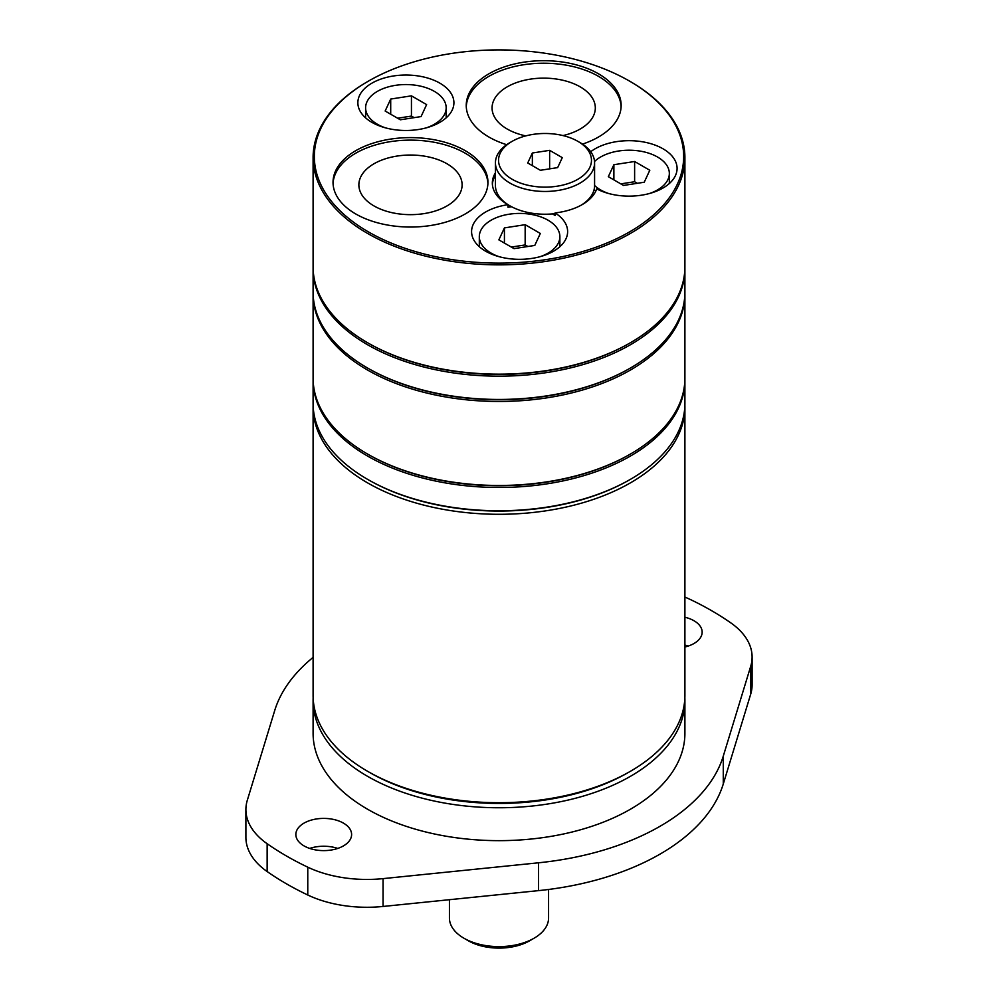 <?xml version="1.0" encoding="UTF-8"?>
<svg xmlns="http://www.w3.org/2000/svg" width="998" height="998" viewBox="0 0 998 998"><rect width="100%" height="100%" fill="white"/><g stroke="black" fill="none" stroke-linecap="round" stroke-linejoin="round"><path stroke-width="1.5" d="M512.149 179.278A46.482 26.834 0 0 0 577.867 179.278A46.482 26.834 0 0 0 577.867 141.342L580.063 142.602A49.576 28.618 180 0 1 594.583 162.836A49.576 28.618 180 0 1 563.982 189.283A49.576 28.618 180 0 1 509.953 183.083A49.576 28.618 180 0 1 495.432 162.836A49.576 28.618 180 0 1 509.953 142.602L512.149 141.342A46.482 26.834 0 0 0 512.149 179.278M495.432 162.836L495.432 185.603A49.576 28.618 0 0 0 509.953 205.85A49.576 28.618 0 0 0 511.662 206.786A49.576 28.618 0 0 0 552.443 213.909A49.576 28.618 0 0 0 555.088 213.634M581.123 205.214A49.576 28.618 0 0 0 594.022 189.894A49.576 28.618 0 0 0 594.583 185.603L594.583 162.836M495.432 172.804A52.669 30.414 0 0 0 492.338 183.083A52.669 30.414 0 0 0 507.757 204.578A52.669 30.414 0 0 0 507.97 204.702A48.029 27.732 0 0 0 471.58 231.611A48.029 27.732 0 0 0 485.639 251.209A48.029 27.732 0 0 0 537.972 257.222A48.029 27.732 0 0 0 567.625 231.611A48.029 27.732 0 0 0 555.088 212.923A52.669 30.414 0 0 0 596.704 188.896A48.029 27.732 0 0 0 648.463 193.774A48.029 27.732 0 0 0 677.081 168.412A48.029 27.732 0 0 0 663.021 148.802A48.029 27.732 0 0 0 590.691 151.733M495.432 175.336A52.669 30.414 0 0 0 492.376 184.343M511.662 206.786A48.029 27.732 180 0 0 507.97 207.235L507.97 204.702M373.988 205.925A51.622 29.803 180 0 1 358.868 184.855A51.622 29.803 180 0 1 390.729 157.31A51.622 29.803 180 0 1 446.992 163.772A51.622 29.803 180 0 1 462.111 184.855A51.622 29.803 180 0 1 430.25 212.387A51.622 29.803 180 0 1 373.988 205.925M355.712 213.946A77.457 44.723 180 0 1 333.033 182.322A77.457 44.723 180 0 1 380.849 141.005A77.457 44.723 180 0 1 465.255 150.698A77.457 44.723 180 0 1 487.947 182.322A77.457 44.723 180 0 1 440.13 223.639A77.457 44.723 180 0 1 355.712 213.946M333.058 183.582A77.457 44.723 180 0 1 381.86 143.288A77.457 44.723 180 0 1 465.255 153.23A77.457 44.723 180 0 1 487.922 183.582M563.034 135.578A51.622 29.803 0 0 0 595.319 107.946A51.622 29.803 0 0 0 580.2 86.863A51.622 29.803 0 0 0 523.938 80.401A51.622 29.803 0 0 0 492.064 107.946A51.622 29.803 0 0 0 507.184 129.016A51.622 29.803 0 0 0 525.746 135.89M582.508 144.111A77.457 44.723 0 0 0 621.155 105.414A77.457 44.723 0 0 0 598.463 73.79A77.457 44.723 0 0 0 514.057 64.097A77.457 44.723 0 0 0 466.241 105.414A77.457 44.723 0 0 0 488.92 137.038A77.457 44.723 0 0 0 506.672 144.698M621.118 106.674A77.457 44.723 0 0 0 598.463 76.322A77.457 44.723 0 0 0 515.068 66.392A77.457 44.723 0 0 0 466.266 106.674M594.583 185.491A40.282 23.253 0 0 0 600.584 189.907A40.282 23.253 0 0 0 608.506 193.462M649.611 193.462A40.282 23.253 0 0 0 669.334 173.465A40.282 23.253 0 0 0 657.545 157.023A40.282 23.253 0 0 0 594.534 161.501M540.155 256.661A40.282 23.253 0 0 0 559.878 236.663A40.282 23.253 0 0 0 548.077 220.221A40.282 23.253 0 0 0 504.19 215.181A40.282 23.253 0 0 0 479.314 236.663A40.282 23.253 0 0 0 491.116 253.105A40.282 23.253 0 0 0 499.05 256.661M426.433 127.819A40.282 23.253 0 0 0 446.168 107.821A40.282 23.253 0 0 0 434.367 91.367A40.282 23.253 0 0 0 390.468 86.327A40.282 23.253 0 0 0 365.605 107.821A40.282 23.253 0 0 0 377.406 124.263A40.282 23.253 0 0 0 385.34 127.819M552.443 213.909A48.029 27.732 180 0 1 553.553 214.533A48.029 27.732 180 0 1 555.088 215.456L555.088 212.923M595.868 190.98A48.029 27.732 180 0 1 595.107 190.543A48.029 27.732 180 0 1 594.022 189.894M439.844 83.146A48.029 27.732 0 0 0 387.511 77.145A48.029 27.732 0 0 0 357.858 102.757A48.029 27.732 0 0 0 371.93 122.367A48.029 27.732 0 0 0 424.262 128.368A48.029 27.732 0 0 0 453.915 102.757A48.029 27.732 0 0 0 439.844 83.146M368.424 231.898A184.667 106.611 0 0 0 629.576 231.898A184.667 106.611 0 0 0 629.576 81.125L630.449 81.636A185.902 107.335 180 0 1 630.462 81.636A185.902 107.335 180 0 1 684.902 157.522A185.902 107.335 180 0 1 570.145 256.686A185.902 107.335 180 0 1 367.551 233.42A185.902 107.335 180 0 1 313.098 157.522A185.902 107.335 180 0 1 367.538 81.636L368.424 81.125A184.667 106.611 0 0 0 368.424 231.898M630.462 342.713L629.576 343.212A184.667 106.611 180 0 1 368.424 343.212L367.551 342.713A185.902 107.335 0 0 0 630.462 342.713A185.902 107.335 0 0 0 684.902 266.815L684.902 157.522M313.098 157.522L313.098 266.815A185.902 107.335 0 0 0 367.538 342.713L368.424 343.212A184.667 106.611 0 0 0 630.012 342.963M630.462 81.636L629.576 81.125A184.667 106.611 0 0 0 368.424 81.125M400.335 119.785L421.069 116.579L426.62 104.603L411.438 95.845L390.705 99.052L385.153 111.028L400.335 119.785M514.045 248.639L534.778 245.433L540.33 233.457L525.16 224.687L504.427 227.906L498.863 239.869L514.045 248.639M623.5 185.441L644.234 182.235L649.798 170.259L634.616 161.501L613.882 164.707L608.331 176.671L623.5 185.441M613.882 179.877L613.882 164.707M637.323 183.295L634.616 181.736L620.793 183.869M634.616 181.736L634.616 161.501M504.427 243.075L504.427 227.906M527.867 246.494L525.16 244.934L511.338 247.067M525.16 244.934L525.16 224.687M390.705 114.234L390.705 99.052M414.158 117.652L411.438 116.08L397.616 118.226M411.438 116.08L411.438 95.845M540.38 170.284L557.657 167.614L562.286 157.634L549.636 150.336L532.358 153.006L527.73 162.986L540.38 170.284M580.063 142.602L577.867 141.342A46.482 26.834 0 0 0 512.149 141.342M532.358 165.656L532.358 153.006M549.636 168.849L549.636 150.336M684.902 645.07A27.882 16.105 180 0 1 688.296 646.043M684.902 617.238A27.882 16.105 180 0 1 693.984 620.744A27.882 16.105 180 0 1 702.155 632.121A27.882 16.105 180 0 1 684.902 647.003M309.704 848.425A27.882 16.105 180 0 1 337.761 848.425M304.016 845.892A27.882 16.105 180 0 1 295.845 834.515A27.882 16.105 180 0 1 313.06 819.632A27.882 16.105 180 0 1 343.449 823.125A27.882 16.105 180 0 1 351.608 834.515A27.882 16.105 180 0 1 334.405 849.385A27.882 16.105 180 0 1 304.016 845.892M534.055 938.232L529.676 940.765A43.376 25.05 180 0 1 468.324 940.765L463.945 938.232A49.576 28.618 0 0 0 534.055 938.232A49.576 28.618 0 0 0 548.576 917.998L548.576 889.468M684.902 597.103A92.951 53.667 180 0 1 690.229 599.461A300.548 173.515 180 0 1 730.86 622.914A92.951 53.667 180 0 1 752.105 657.058L752.105 684.89A92.951 53.667 180 0 1 750.683 694.209L723.276 783.979A227.731 131.474 180 0 1 538.546 890.628L383.057 906.458A92.951 53.667 180 0 1 307.771 895.006A300.548 173.515 180 0 1 286.488 883.841A300.548 173.515 180 0 1 267.14 871.553A92.951 53.667 180 0 1 245.895 837.409L245.895 809.578A92.951 53.667 180 0 1 247.317 800.259L274.724 710.489A227.731 131.474 180 0 1 313.098 657.383M752.105 657.058A92.951 53.667 180 0 1 750.683 666.377L723.276 756.147A227.731 131.474 180 0 1 538.546 862.796L383.057 878.627A92.951 53.667 180 0 1 307.771 867.175A300.548 173.515 180 0 1 286.488 856.01A300.548 173.515 180 0 1 267.14 843.722A92.951 53.667 180 0 1 245.895 809.578M684.89 267.826A185.902 107.335 180 0 1 684.902 268.836A185.902 107.335 180 0 1 570.145 368A185.902 107.335 180 0 1 367.551 344.734A185.902 107.335 180 0 1 313.098 268.836A185.902 107.335 180 0 1 313.11 267.826M313.098 268.836L313.098 292.115A185.902 107.335 0 0 0 367.538 368.012A185.902 107.335 0 0 0 367.551 368.012L368.424 368.512A184.667 106.611 0 0 0 629.576 368.512L630.462 368.012A185.902 107.335 0 0 0 684.902 292.115L684.902 268.836M367.551 368.012A185.902 107.335 0 0 0 630.462 368.012M684.89 293.125A185.902 107.335 180 0 1 684.902 294.136A185.902 107.335 180 0 1 570.145 393.299A185.902 107.335 180 0 1 367.551 370.033A185.902 107.335 180 0 1 313.098 294.136A185.902 107.335 180 0 1 313.11 293.125M313.098 294.136L313.098 378.13A185.902 107.335 0 0 0 367.538 454.028A185.902 107.335 0 0 0 367.551 454.028L368.424 454.527A184.667 106.611 0 0 0 629.576 454.527L630.462 454.028A185.902 107.335 0 0 0 684.902 378.13L684.902 294.136M367.551 454.028A185.902 107.335 0 0 0 630.462 454.028M684.89 379.14A185.902 107.335 180 0 1 684.902 380.151A185.902 107.335 180 0 1 570.145 479.314A185.902 107.335 180 0 1 367.551 456.049A185.902 107.335 180 0 1 313.098 380.151A185.902 107.335 180 0 1 313.11 379.14M630.462 479.314L629.576 479.826A184.667 106.611 180 0 1 368.424 479.826L367.551 479.327A185.902 107.335 0 0 0 630.462 479.314A185.902 107.335 0 0 0 684.902 403.429L684.902 380.151M684.878 405.2A185.902 107.335 180 0 1 684.902 406.972A185.902 107.335 180 0 1 570.145 506.123A185.902 107.335 180 0 1 367.551 482.857A185.902 107.335 180 0 1 313.098 406.972A185.902 107.335 180 0 1 313.123 405.2M313.098 406.972L313.098 695.369A185.902 107.335 0 0 0 367.538 771.267A185.902 107.335 0 0 0 367.551 771.267L369.734 772.527A182.809 105.538 0 0 0 628.266 772.527L630.462 771.267A185.902 107.335 0 0 0 684.902 695.369L684.902 406.972M367.551 771.267A185.902 107.335 0 0 0 630.462 771.267M684.853 697.901A185.902 107.335 180 0 1 684.902 700.434A185.902 107.335 180 0 1 570.145 799.585A185.902 107.335 180 0 1 367.551 776.319A185.902 107.335 180 0 1 313.098 700.434A185.902 107.335 180 0 1 313.147 697.901M684.902 700.434L684.902 733.318A185.902 107.335 180 0 1 570.145 832.482A185.902 107.335 180 0 1 367.551 809.216A185.902 107.335 180 0 1 313.098 733.318L313.098 700.434M313.098 380.151L313.098 403.429A185.902 107.335 0 0 0 367.538 479.314A185.902 107.335 0 0 0 367.551 479.327M368.424 479.826L367.538 479.314M468.324 940.765L463.945 938.232A49.576 28.618 0 0 1 449.424 917.998L449.424 899.697M267.14 871.553L267.14 843.722M307.771 895.006L307.771 867.175M383.057 906.458L383.057 878.627M750.683 694.209L750.683 666.377M723.276 783.979L723.276 756.147M538.546 890.628L538.546 862.796M669.334 173.465L669.334 183.507M559.878 236.663L559.878 246.706M446.168 107.821L446.168 117.851M365.605 107.821L365.605 117.851M479.314 236.663L479.314 246.706M369.734 772.527L367.538 771.267M368.424 454.527L367.538 454.028M368.424 368.512L367.538 368.012"/></g></svg>

